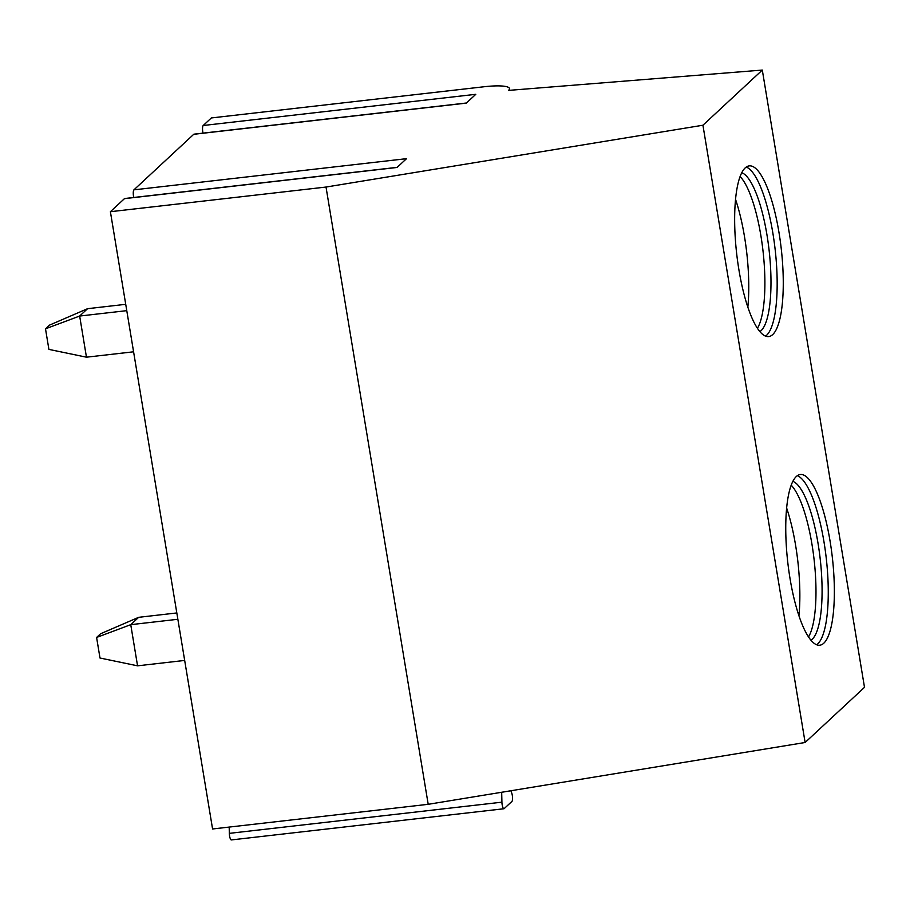 <?xml version="1.0" encoding="UTF-8"?>
<svg xmlns="http://www.w3.org/2000/svg" width="910" height="910" viewBox="0 0 910 910"><rect width="100%" height="100%" fill="white"/><g stroke="black" fill="none" stroke-linecap="round" stroke-linejoin="round"><path stroke-width="1.36" d="M509.771 90.306L509.486 88.577A33.932 6.188 170.6 0 0 483.927 86.769L211.336 117.947L203.214 125.5L475.793 94.31L466.318 103.114L193.728 134.305L133.929 189.849A5.517 1.445 83.5 0 0 133.747 197.493M509.486 88.577A33.932 6.188 170.6 0 1 508.542 90.397L762.307 70.07L702.929 125.227L326.019 187.05L110.394 211.712L124.454 198.653L397.044 167.463L406.52 158.67L133.929 189.849M466.443 103.001L193.989 134.168A5.517 1.445 83.5 0 0 193.728 134.305M397.158 167.349L124.715 198.517A5.517 1.445 83.5 0 0 124.454 198.653M762.307 70.07L864.5 687.334L805.122 742.492L428.2 804.315L212.576 828.976L110.394 211.712M229.183 827.076L229.331 833.355A5.096 1.331 83.5 0 0 231.345 839.93L503.935 808.751A5.096 1.331 83.5 0 0 504.174 808.626L511.932 801.414A5.096 1.331 83.5 0 0 511.738 793.054L510.931 790.744M203.214 125.5A5.517 1.445 83.5 0 0 203.021 133.133M428.2 804.315L326.019 187.05M805.122 742.492L702.929 125.227M790.016 578.476A85.904 22.431 83.5 0 0 819.819 645.213A85.904 22.431 83.5 0 0 830.091 541.245A85.904 22.431 83.5 0 0 800.288 474.519A85.904 22.431 83.5 0 0 790.016 578.476M738.92 269.849A85.904 22.431 83.5 0 0 768.722 336.575A85.904 22.431 83.5 0 0 779.005 232.619A85.904 22.431 83.5 0 0 749.192 165.882A85.904 22.431 83.5 0 0 738.92 269.849M501.683 792.257L501.922 802.176A5.096 1.331 83.5 0 0 503.935 808.751M816.679 644.758A85.904 22.431 83.5 0 0 823.994 541.939A85.904 22.431 -96.5 0 0 797.331 475.668M792.815 481.356A80.603 21.044 -96.5 0 1 818.079 543.634A80.603 21.044 83.5 0 1 810.992 640.231M808.535 636.909A80.603 21.044 83.5 0 0 811.97 544.328A80.603 21.044 -96.5 0 0 791.177 485.155M786.604 507.939A85.267 22.261 -96.5 0 1 795.602 545.317A85.267 22.261 83.5 0 1 798.946 615.729M765.583 336.12A85.904 22.431 83.5 0 0 772.897 233.313A85.904 22.431 -96.5 0 0 746.234 167.03M741.73 172.718A80.603 21.044 -96.5 0 1 766.982 234.996A80.603 21.044 83.5 0 1 759.907 331.604M757.438 328.271A80.603 21.044 83.5 0 0 760.885 235.69A80.603 21.044 -96.5 0 0 740.08 176.517M735.519 199.313A85.267 22.261 -96.5 0 1 744.505 236.68A85.267 22.261 83.5 0 1 747.849 307.102M96.596 637.455L100.555 633.769L138.661 617.321L130.744 624.669L96.596 637.455L99.998 658.021L137.558 665.824L184.673 660.433M176.813 612.953L138.661 617.321M137.558 665.824L130.744 624.669L177.859 619.278M45.5 328.817L49.458 325.143L87.576 308.683L79.659 316.043L45.5 328.817L48.901 349.394L86.461 357.186L133.577 351.806M125.716 304.315L87.576 308.683M86.461 357.186L79.659 316.043L126.763 310.651M229.331 833.355L501.922 802.176"/></g></svg>
